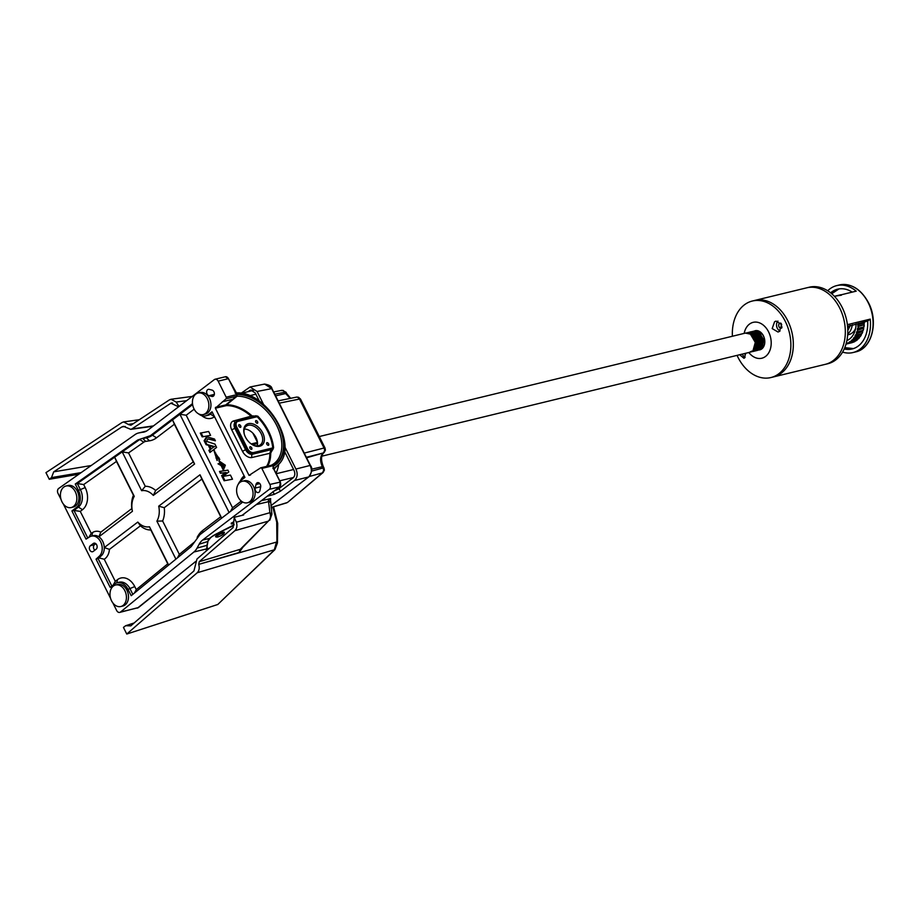 <?xml version="1.0" encoding="UTF-8"?>
<svg xmlns="http://www.w3.org/2000/svg" width="919" height="919" viewBox="0 0 919 919"><rect width="100%" height="100%" fill="white"/><g stroke="black" fill="none" stroke-linecap="round" stroke-linejoin="round"><path stroke-width="1.38" d="M238.974 424.704A1.574 1.034 52.7 0 0 240.617 427.324A1.574 1.034 52.7 0 0 238.974 424.704M250.025 446.76A1.574 1.034 52.7 0 0 251.657 449.38A1.574 1.034 52.7 0 0 250.025 446.76M266.889 442.671A1.574 1.034 52.7 0 0 268.52 445.29A1.574 1.034 52.7 0 0 266.889 442.671M255.85 420.615A1.574 1.034 52.7 0 0 257.481 423.234A1.574 1.034 52.7 0 0 255.85 420.615M259.732 446.243A12.912 8.478 -127.3 0 1 252.07 444.497A12.912 8.478 -127.3 0 1 244.339 434.331A12.912 8.478 -127.3 0 1 248.417 423.648A12.912 8.478 -127.3 0 1 262.708 432.849A12.912 8.478 -127.3 0 1 259.732 446.243M251.795 444.314A11.683 7.662 52.7 0 0 258.457 445.738A11.683 7.662 52.7 0 0 260.41 444.819A11.683 7.662 52.7 0 0 260.364 432.206A11.683 7.662 52.7 0 0 248.21 425.29A11.683 7.662 52.7 0 0 246.258 426.209A11.683 7.662 52.7 0 0 244.443 434.641M111.831 586.069L98.103 558.649L101.354 555.708A11.074 8.03 -103.6 0 0 104.272 547.575A11.074 8.03 -103.6 0 0 102.698 541.337A11.074 8.03 -103.6 0 0 98.884 536.811A11.074 8.03 -103.6 0 0 93.439 535.639L91.383 536.133A11.074 8.03 76.4 0 1 100.642 541.842A11.074 8.03 76.4 0 1 99.298 556.202L96.047 559.154L110.165 587.344L114.599 583.967A12.912 9.374 -103.6 0 1 117.207 582.715A12.912 9.374 -103.6 0 1 128.017 589.366L131.187 595.707L191.106 546.69L199.928 534.674L241.823 502.808L240.698 500.556M255.585 490.861A3.262 2.366 76.4 0 1 255.206 488.069L255.976 484.52A3.262 2.366 76.4 0 1 257.55 482.647A3.262 2.366 76.4 0 1 259.985 483.819A3.262 2.366 76.4 0 1 260.651 487.104L259.882 490.666A3.262 2.366 76.4 0 1 258.319 492.538A3.262 2.366 76.4 0 1 255.585 490.861M207.097 394.021A3.262 2.366 76.4 0 1 208.291 389.357A3.262 2.366 76.4 0 1 209.164 389.369L212.094 390.127A3.262 2.366 76.4 0 1 214.38 393.309A3.262 2.366 76.4 0 1 212.748 396.445A3.262 2.366 76.4 0 1 211.875 396.434L208.946 395.687A3.262 2.366 76.4 0 1 207.097 394.021M94.806 550.217A3.262 2.366 76.4 0 1 93.933 549.068A3.262 2.366 76.4 0 1 94.462 544.737L95.817 543.703M89.821 550.067A3.262 2.366 76.4 0 1 90.349 545.737L93.301 543.485A3.262 2.366 76.4 0 1 93.968 543.163A3.262 2.366 76.4 0 1 96.886 545.3A3.262 2.366 76.4 0 1 96.162 549.183L93.21 551.434A3.262 2.366 76.4 0 1 92.543 551.745A3.262 2.366 76.4 0 1 89.821 550.067M252.587 417.375L251.542 416.583A38.885 25.514 52.7 0 0 226.373 405.612L215.368 408.208L249.015 475.387L250.531 475.008M61.01 499.373L58.023 493.411A3.687 2.677 -103.6 0 1 58.69 488.448L135.093 434.561A18.449 13.383 -103.6 0 1 138.516 432.998A18.449 13.383 -103.6 0 1 139.355 432.826L144.765 431.861M215.368 408.208L226.005 398.812A1.229 0.896 -103.6 0 0 226.177 397.192L218.159 381.155A3.687 2.677 -103.6 0 0 215.069 379.248A3.687 2.677 -103.6 0 0 214.322 379.616L147.672 430.299A18.449 13.383 76.4 0 1 143.938 432.091A18.449 13.383 76.4 0 1 143.1 432.263M192.611 404.532L192.255 403.82L150.36 435.686L137.689 440.017L75.266 484.037L77.322 483.532L114.657 457.202L134.254 496.329A18.449 13.383 -103.6 0 0 132.416 511.309L98.884 536.811L100.814 532.158L131.808 508.598A22.148 16.06 76.4 0 1 133.439 495.284L116.483 461.43L83.675 484.566L85.191 487.587A16.611 12.05 76.4 0 1 82.492 509.7L80.275 511.389L91.257 533.342L92.693 532.446A14.761 10.706 76.4 0 1 100.814 532.158M144.272 438.294L147.454 437.57A24.606 17.852 -103.6 0 0 152.416 435.181L172.508 419.903L194.598 464.015L153.324 495.41A18.449 13.383 -103.6 0 0 141.641 490.712L122.204 451.884L114.657 457.202L116.483 461.43M128.545 452.918L145.259 486.289A22.148 16.06 76.4 0 1 155.644 490.47L193.243 461.878L174.38 424.222L156.506 437.812A28.294 20.528 76.4 0 1 149.498 440.81L145.753 441.384A8.616 6.249 -103.6 0 0 143.766 442.188L128.545 452.918L122.204 451.884L139.745 439.512A12.303 8.926 76.4 0 1 141.078 438.777M229.084 512.503L179.906 414.285L192.622 404.601M194.162 409.173L186.201 415.227L179.906 414.285L172.508 419.903L174.38 424.222M87.787 538.04L73.968 510.447L71.912 510.953L86.03 539.131L89.625 536.88A11.074 8.03 76.4 0 1 91.383 536.133M202.157 436.87L210.589 435.365L208.636 431.482L200.273 433.102L202.157 436.87L210.566 435.319M219.159 459.994L214.024 450.724L217.079 460.499L214.897 453.239L219.159 459.994M225.35 465.209L218.906 460.856L223.294 470.172L225.35 465.209M211.221 448.874L210.21 446.841L208.82 446.37L210.267 449.276L208.877 450.333L209.946 452.481L216.608 447.415L214.954 444.107L206.534 441.373L207.809 438.868L215.391 440.81L214.483 439.006L206.591 436.755L204.11 440.718L206.097 444.67L213.897 446.841L211.221 448.874L213.897 446.841M228.808 471.929L227.912 470.137L219.503 471.458L220.376 473.274L225.373 472.722L221.571 475.674L224.512 475.203L228.808 471.929M224.121 480.763L232.496 479.213L230.428 475.066L222.042 476.616L224.121 480.763L232.484 479.167M240.387 480.97A16.611 12.05 76.4 0 1 244.144 475.904L244.167 475.893M198.504 413.814A12.912 9.374 -103.6 0 0 205.753 415.847L207.82 415.354A12.912 9.374 -103.6 0 0 210.428 414.101L214.506 416.721A16.611 12.05 76.4 0 1 201.766 415.664M186.201 415.227L232.541 507.759L241.065 501.28M104.226 559.223L115.289 581.325L117.506 579.636A16.611 12.05 76.4 0 1 134.76 586.575L136.276 589.607L167.763 563.841L150.808 529.987A22.148 16.06 76.4 0 1 140.423 525.806L109.441 549.378A14.761 10.706 76.4 0 1 104.226 559.223L99.309 557.994M242.088 515.364L279.56 486.863L269.278 489.356L202.628 540.05L209.624 538.35L211.623 536.834A9.224 1.918 -26.6 0 1 217.516 533.33L234.161 524.76M206.212 550.986L208.303 539.522A18.449 13.383 76.4 0 1 209.624 538.35L211.623 536.834M207.372 541.636L199.159 544.197L197.068 548.08L207.097 545.312L207.131 548.092A0.62 0.597 173.2 0 1 206.809 548.689M207.131 548.206A0.62 0.597 178.4 0 1 206.809 548.861L193.909 551.997L120.561 611.997L138.298 607.689L195.713 561.452M138.47 607.539L119.746 612.399A3.687 2.677 -103.6 0 1 116.656 610.503L112.899 602.99M110.579 598.361L63.331 504.003M269.278 489.356A3.687 2.677 -103.6 0 0 269.876 484.451L261.846 468.414A1.229 0.896 -103.6 0 0 260.594 467.886L249.015 475.387M119.746 612.399A3.687 2.677 -103.6 0 0 120.561 611.997M193.909 551.997A18.449 13.383 -103.6 0 0 197.068 548.08M199.159 544.197A18.449 13.383 76.4 0 1 202.628 540.05M238.343 484.118A12.912 9.374 -103.6 0 1 241.237 480.235L244.925 477.421L212.059 411.781L208.372 414.595A12.912 9.374 -103.6 0 1 205.753 415.847M71.912 510.953L76.346 507.575A12.912 9.374 -103.6 0 0 78.448 490.378L75.266 484.037M137.471 608.102L195.701 561.498M98.103 558.649L96.047 559.154M197.148 537.42L197.528 536.707A28.294 20.528 76.4 0 1 202.846 530.343L220.721 516.754L201.858 479.086L164.26 507.69A22.148 16.06 76.4 0 1 162.629 520.993L179.343 554.364L193.955 542.417A8.616 6.249 -103.6 0 0 194.265 542.141M241.192 393.343L251.875 390.747A6.146 4.457 76.4 0 1 253.472 390.747M257.159 445.91A11.683 7.662 52.7 0 0 254.264 434.802A11.683 7.662 52.7 0 0 244.339 429.058M109.441 549.378L104.272 547.575L137.804 522.072A18.449 13.383 -103.6 0 0 149.487 526.771L168.659 565.059M175.908 559.131L156.885 521.142A18.449 13.383 -103.6 0 0 158.711 506.174L199.986 474.778L221.697 518.121M230.497 511.423L232.541 507.759M194.598 464.015L193.243 461.878M153.324 495.41L155.644 490.47M141.641 490.712L145.259 486.289M201.858 479.086L199.986 474.778M221.628 518.178L220.721 516.754M164.26 507.69L158.711 506.174M162.629 520.993L156.885 521.142M179.343 554.364L177.47 557.856M136.276 589.607L134.392 593.088M167.763 563.841L168.591 565.116M150.808 529.987L149.487 526.771M140.423 525.806L137.804 522.072M80.275 511.389L73.968 510.447L78.402 507.081A12.912 9.374 -103.6 0 0 80.504 489.873L77.322 483.532L83.675 484.566M134.254 496.329L133.439 495.284M132.416 511.309L131.808 508.598M91.257 533.342L88.844 537.374M113.255 584.989L115.289 581.325M132.83 594.363L130.073 588.861A12.912 9.374 -103.6 0 0 119.263 582.209L117.207 582.715M208.372 414.595L212.45 412.562M222.892 476.467L224.948 480.568M220.365 471.321L221.192 473.078L226.189 472.527L222.398 475.479L224.615 475.123M222.398 475.479L221.571 475.674M226.189 472.527L225.373 472.722M221.192 473.078L220.376 473.274M207.177 436.927L204.937 440.523L206.913 444.474L214.713 446.634M206.913 444.474L206.097 444.67M204.937 440.523L204.11 440.718M207.809 438.868L215.149 440.339M209.923 446.737L211.094 449.069L209.693 450.138L210.623 451.976M209.693 450.138L208.877 450.333M211.094 449.069L210.267 449.276M219.262 460.787L223.696 470.046M221.996 463.957L218.033 463.819L223.949 467.22L224.776 467.024L222.076 463.992L218.515 463.75M223.949 467.22L221.18 464.152M214.449 450.655L217.309 460.258M215.368 453.159L219.802 459.431M218.848 457.536L218.033 457.731M201.112 432.929L202.984 436.663M207.028 545.07L208.36 539.545L209.796 538.212M215.46 407.393L225.81 404.877L236.367 396.296L236.941 394.573L237.091 396.204L226.545 404.785A39.494 25.916 -127.3 0 1 252.105 415.939L257.722 416.1A39.632 25.996 -127.3 0 1 273.598 447.794L270.714 453.09A39.494 25.916 -127.3 0 1 267.624 466.128M273.414 468.472L273.219 466.232L272.989 468.621M235.172 393.102L237.033 393.975L235.344 392.436M236.367 396.296L236.367 396.296A6.146 3.998 -129.2 0 1 237.091 396.204L237.091 396.204A6.146 3.986 -129.1 0 0 236.367 396.296L226.005 398.812M226.177 397.192L236.941 394.573A41.194 27.03 -127.3 0 1 278.147 424.509A41.194 27.03 -127.3 0 1 272.61 465.807L271.61 465.129L273.586 463.911A39.965 26.226 52.7 0 0 275.815 423.716A39.965 26.226 52.7 0 0 237.091 396.204M261.846 468.414L272.61 465.807L271.208 465.255L260.824 467.782M235.31 392.47L237.033 393.975L228.521 378.812M237.033 393.975A41.849 27.455 52.7 0 1 278.595 424.406A41.849 27.455 52.7 0 1 273.219 466.232L273.38 468.495M273.977 469.23L278.262 464.761A43.687 28.661 -127.3 0 1 273.529 468.345L273.322 467.484L273.334 468.242M266.59 466.381A38.885 25.514 52.7 0 0 269.853 453.159L271.036 449.701L272.185 448.851L272.932 449.563M252.105 415.939L233.725 420.902A8.616 5.652 -127.3 0 0 231.737 429.839L242.513 451.355A8.616 5.652 -127.3 0 0 252.047 457.49L270.714 453.09M237.653 421.028L257.125 416.709L238.032 421.35A5.537 3.63 52.7 0 0 236.757 427.082L247.533 448.61A5.537 3.63 52.7 0 0 253.655 452.55L272.748 447.909L272.185 448.851L252.449 454.216L271.036 449.701L271.783 450.425M256.022 416.571L257.125 416.709A39.012 25.594 52.7 0 1 272.748 447.909L273.598 447.794M257.125 416.709L257.722 416.1M256.125 416.514L255.964 415.687M216.631 537.075A4.239 0.885 153.4 0 0 223.018 534.421A4.239 0.885 153.4 0 0 224.041 533.365A4.239 0.885 153.4 0 0 221.858 533.399A4.239 0.885 153.4 0 0 217.481 535.685A4.239 0.885 153.4 0 0 216.631 537.075L215.827 536.834A4.859 1.011 -26.6 0 1 215.632 536.696A4.859 1.011 -26.6 0 1 215.689 536.34M224.018 532.17A4.859 1.011 -26.6 0 1 224.328 532.342A4.859 1.011 -26.6 0 1 224.328 532.583L224.041 533.365M252.886 433.205L257.435 442.28M254.46 436.341A3.998 2.895 -103.6 0 0 253.839 434.319A3.998 2.895 -103.6 0 0 253.747 434.159M252.105 444.497L257.504 443.188M252.576 444.75L257.504 443.544M224.202 532.917A4.917 1.022 153.4 0 0 224.397 532.354A4.917 1.022 153.4 0 0 223.409 532.216A4.917 1.022 153.4 0 0 218.285 534.318A4.917 1.022 153.4 0 0 215.597 536.753A4.917 1.022 153.4 0 0 216.172 536.937M207.131 548.712L209.233 548.367M242.225 481.269L244.282 480.763A11.074 8.03 76.4 0 1 254.207 488.012A11.074 8.03 76.4 0 1 251.737 501.211A11.074 8.03 76.4 0 1 249.508 502.291L247.452 502.785A11.074 8.03 76.4 0 1 237.516 495.548A11.074 8.03 76.4 0 1 239.985 482.349A11.074 8.03 76.4 0 1 242.225 481.269A11.074 8.03 76.4 0 1 252.151 488.506A11.074 8.03 76.4 0 1 249.681 501.705A11.074 8.03 76.4 0 1 247.452 502.785M66.019 486.013L68.075 485.519A11.074 8.03 76.4 0 1 78 492.756A11.074 8.03 76.4 0 1 75.542 505.967A11.074 8.03 76.4 0 1 73.302 507.035L71.245 507.541A11.074 8.03 76.4 0 1 61.32 500.292A11.074 8.03 76.4 0 1 63.779 487.093A11.074 8.03 76.4 0 1 66.019 486.013A11.074 8.03 76.4 0 1 75.944 493.262A11.074 8.03 76.4 0 1 73.474 506.461A11.074 8.03 76.4 0 1 71.245 507.541M115.587 585.001L117.643 584.507A11.074 8.03 76.4 0 1 127.569 591.744A11.074 8.03 76.4 0 1 125.11 604.955A11.074 8.03 76.4 0 1 122.87 606.023L120.814 606.529A11.074 8.03 76.4 0 1 110.889 599.28A11.074 8.03 76.4 0 1 113.347 586.081A11.074 8.03 76.4 0 1 115.587 585.001A11.074 8.03 76.4 0 1 125.512 592.25A11.074 8.03 76.4 0 1 123.054 605.449A11.074 8.03 76.4 0 1 120.814 606.529M198.044 393.033L200.101 392.539A11.074 8.03 76.4 0 1 210.026 399.776A11.074 8.03 76.4 0 1 207.556 412.987A11.074 8.03 76.4 0 1 205.328 414.055L203.26 414.561A11.074 8.03 76.4 0 1 193.335 407.312A11.074 8.03 76.4 0 1 195.804 394.113A11.074 8.03 76.4 0 1 198.044 393.033A11.074 8.03 76.4 0 1 207.97 400.282A11.074 8.03 76.4 0 1 205.5 413.481A11.074 8.03 76.4 0 1 203.26 414.561M304.246 453.09L324.028 448.012A3.687 0.77 -26.6 0 1 325.05 448.058L300.524 399.087A3.687 0.77 153.4 0 0 299.502 399.03L324.028 448.012A3.687 2.757 75.6 0 1 324.533 450.781A3.687 1.149 7.2 0 0 325.418 450.172L325.05 448.058M323.787 452.768A3.687 2.746 -130.2 0 1 323.488 453.067A3.687 2.746 -130.2 0 1 322.776 453.469C320.053 456.594 319.904 461.005 322.316 466.691L322.971 468.001A3.687 0.77 -26.6 0 1 324.016 468.047L323.362 466.737A3.687 0.77 -26.6 0 1 322.799 467.576M287.05 502.636A3.687 2.562 73.1 0 1 286.487 502.911L287.05 502.636A3.687 2.562 73.1 0 0 287.096 502.601A3.687 2.757 49.9 0 0 287.785 502.211L323.097 472.527A3.687 2.757 -130.1 0 1 322.397 472.906L287.785 502.211M290.68 398.306L286.717 393.573A3.687 0.77 153.4 0 0 285.683 393.527L290.071 398.432M324.533 450.781L323.408 452.929A3.687 2.746 49.8 0 0 324.131 452.527L323.488 453.067C320.972 455.87 320.926 460.43 323.362 466.737A3.687 0.77 -26.6 0 0 322.316 466.691L311.564 469.218M271.174 507.874L272.874 507.426L277.216 523.968M132.658 424.096L128.729 424.635L123.617 421.913L121.986 422.533L45.95 472.642L49.27 479.281L78.827 474.238M217.78 604.495L274.965 549.596L197.206 572.755L126.765 634.041L217.78 604.495L274.253 550.033L276.458 542.084L198.711 564.381L239.227 552.445L242.765 547.368M134.14 622.979L125.662 625.713L123.445 627.401L126.765 634.041M286.717 393.573L286.062 392.252A3.687 0.77 153.4 0 0 285.028 392.206L285.683 393.527L275.608 395.882M324.131 452.527L325.418 450.172M274.965 549.596L277.446 542.934L277.699 523.405M276.711 522.532L276.952 543.531M49.27 479.281L51.487 477.593L81.148 472.607M178.987 406.485L176.184 402.051L186.649 400.65M171.715 402.901L170.888 403.211L178.585 406.795M172.611 402.981L170.888 403.211L131.831 428.943L130.739 429.357L123.456 426.324L121.813 426.944L53.704 471.838L51.487 477.593M128.729 424.635L130.912 425.244L169.395 399.891L171.049 399.26L176.184 402.051M125.662 625.713L130.831 625.862L193.932 570.952L196.976 559.028L233.15 527.552L234.219 517.5L236.367 522.233C237.435 525.76 236.941 528.574 234.896 530.688L199.239 561.704L198.711 564.381M198.814 564.714C199.687 568.137 199.147 570.814 197.206 572.755M128.534 424.371L133.278 423.682M199.239 561.704L241.065 549.068M53.704 471.838L91.176 465.531M121.813 426.944L125.237 426.473M153.45 425.911L131.831 428.943M241.065 549.08L268.302 521.176C270.485 519.074 271.013 516.237 269.899 512.699L236.367 522.233M234.609 517.202L243.638 514.985L243.432 514.376M271.76 388.852L271.944 388.576C271.737 386.382 269.278 384.889 264.58 384.085L271.61 388.553L310.117 465.462C312.15 469.908 311.679 473.722 308.704 476.927L270.91 505.668M284.798 446.841L295.918 469.046C297.94 473.767 297.469 477.593 294.517 480.511L280.421 491.228L274.264 494.33L267.222 496.271M261.49 500.637L270.68 498.626L270.439 500.855M269.818 520.188L271.921 514.1L269.899 512.699L268.578 501.751A2.458 1.918 -103 0 1 269.244 498.845M270.037 502.176L269.635 501.395L256.286 504.6M240.985 393.309L250.048 386.991L257.067 391.471L263.592 404.486M269.635 501.395L270.68 498.626M272.932 491.676L279.089 488.563L280.421 491.228M259.388 401.201L255.241 392.93L250.68 390.024L247.992 391.689M278.285 489.138L293.127 477.846C295.022 475.996 295.332 473.515 294.034 470.39L284.465 451.263M252.622 390.253L252.024 390.713M844.228 348.944A30.752 22.309 -103.6 0 0 852.131 348.967A30.752 22.309 -103.6 0 0 867.662 321.064L847.594 326.521M827.697 290.772A34.451 24.985 76.4 0 1 836.749 285.602A34.451 24.985 76.4 0 1 856.198 291.151L834.521 296.412M737.061 355.377A39.368 28.558 -103.6 0 0 770.892 377.548L773.361 376.951A39.368 28.558 -103.6 0 0 781.322 373.125A39.368 28.558 -103.6 0 0 790.087 326.188A39.368 28.558 -103.6 0 0 754.786 300.433A39.368 28.558 -103.6 0 1 787.721 320.708A39.368 28.558 -103.6 0 1 773.361 376.951L825.365 364.326A39.368 28.558 -103.6 0 0 839.725 308.083A39.368 28.558 76.4 0 1 825.365 364.326L827.835 363.729A39.368 28.558 -103.6 0 0 842.195 307.486A39.368 28.558 -103.6 0 0 809.26 287.21L806.79 287.808A39.368 28.558 76.4 0 1 839.725 308.083A39.368 28.558 -103.6 0 0 806.79 287.808L752.316 301.03A39.368 28.558 -103.6 0 0 744.367 304.855A39.368 28.558 -103.6 0 0 732.409 336.251M847.398 324.66L870.213 319.123A34.451 24.985 76.4 0 1 853.004 352.551A34.451 24.985 76.4 0 1 842.585 352.103M852.246 292.116A30.752 22.309 -103.6 0 0 837.623 289.186A30.752 22.309 -103.6 0 0 830.604 292.828M870.213 319.123L867.662 321.064M754.625 330.886A9.845 7.145 76.4 0 1 763.861 336.802A9.845 7.145 76.4 0 1 761.805 348.898A9.845 7.145 76.4 0 1 759.553 349.909M760.668 348.738A8.983 6.513 -103.6 0 0 762 348.002A8.983 6.513 -103.6 0 0 762.54 347.543M762.747 347.325L762.747 347.325A8.983 6.513 -103.6 0 0 764.194 337.847A8.983 6.513 -103.6 0 0 757.761 331.334M757.566 331.311A8.983 6.513 -103.6 0 0 755.946 331.426M774.602 321.719L776.027 321.099L781.667 324.591L779.45 331.403L777.991 332.012L772.178 328.577L774.602 321.719M745.343 353.367L744.712 357.813L743.908 358.272L739.703 354.734M770.892 377.548A39.368 28.558 -103.6 0 0 778.852 373.723A39.368 28.558 -103.6 0 0 787.617 326.785A39.368 28.558 -103.6 0 0 752.316 301.03M748.813 352.528A18.449 13.383 -103.6 0 0 765.573 356.423A18.449 13.383 -103.6 0 0 768.583 331.862A18.449 13.383 -103.6 0 0 749.41 324.154A18.449 13.383 -103.6 0 0 744.172 333.402M781.07 323.316A2.585 1.872 -103.6 0 0 780.013 323.166A2.585 1.872 -103.6 0 0 779.484 323.419A2.585 1.872 -103.6 0 0 778.91 326.498A2.585 1.872 -103.6 0 0 781.23 328.198A2.585 1.872 -103.6 0 0 781.747 327.945A2.585 1.872 -103.6 0 0 781.828 327.876M781.322 323.764A2.585 1.872 -103.6 0 0 781.966 326.911M744.505 353.574A2.585 1.872 -103.6 0 0 745.516 354.504M754.108 332.31A8.983 6.513 -103.6 0 0 753.5 332.862M753.465 332.896A8.983 6.513 -103.6 0 0 752.925 333.551M752.891 333.608A8.983 6.513 -103.6 0 0 752.408 334.39M755.9 348.014A8.983 6.513 -103.6 0 0 756.705 348.462M756.762 348.485A8.983 6.513 -103.6 0 0 757.566 348.795M757.624 348.806A8.983 6.513 -103.6 0 0 758.451 348.979M758.508 348.979A8.983 6.513 -103.6 0 0 759.404 349.002M759.473 348.99A8.983 6.513 -103.6 0 0 760.185 348.875A8.983 6.513 -103.6 0 0 760.576 348.772M745.114 357.25A5.537 4.021 76.4 0 1 742.322 354.102M780.07 330.932A5.537 4.021 76.4 0 1 776.681 326.44A5.537 4.021 76.4 0 1 777.933 321.064M321.845 456.18L749.433 352.368L751.719 351.138L750.593 352.092L752.948 350.84L755.292 342.385L750.409 334.125L745.412 333.092L319.284 436.536M750.593 351.931L754.097 350.553L756.44 342.098L751.558 333.838L745.998 332.988M750.628 351.908L751.237 351.885M751.282 351.885L754.177 350.541L756.521 342.086L751.65 333.815L746.033 332.977M752.477 351.598L755.338 350.254L757.67 341.799L752.799 333.54L746.642 332.942M753.063 351.495L756.061 350.38M753.706 351.299L756.567 349.955L758.91 341.5L754.028 333.241L748.422 332.402M754.338 351.184L756.647 349.944L758.991 341.477L754.108 333.218L748.503 332.379M754.947 351.001L757.807 349.657L760.139 341.202L755.269 332.942L750.272 331.92L748.583 332.667M749.732 332.391L748.732 333.287M755.521 350.897L757.888 349.634L760.22 341.179L755.349 332.919L749.743 332.081M756.176 350.702L759.037 349.358L761.38 340.903L756.498 332.644L750.926 331.782M751.007 332.092L749.961 332.988M756.796 350.587L759.117 349.335L761.46 340.88L756.578 332.621L750.972 331.782M750.605 333.298L751.662 332.919M753.959 349.645L754.66 349.978L753.994 349.599M754.706 350.001L755.372 350.231M755.452 350.208L757.371 350.403M757.405 350.403L760.277 349.059L762.609 340.604L757.738 332.345L751.616 331.736M750.651 333.321L750.203 333.988M754.74 349.955L755.407 350.196M756.142 350.357L756.762 350.415M756.808 350.415L760.358 349.036L762.69 340.581L757.819 332.322L752.213 331.483M758.037 350.116L761.506 348.76L763.838 340.306L758.968 332.046L753.362 331.208M754.453 348.795L755.177 349.266L754.338 349.013M756.142 349.358L755.246 349.277L755.923 349.645M755.969 349.657L756.636 349.898M756.682 349.909L757.325 350.047M757.371 350.059L757.991 350.116M758.68 350.082L761.587 348.738L763.93 340.283L759.048 332.023L753.442 331.185M755.418 350.242L757.75 341.788L752.879 333.517L747.273 332.678M749.065 332.356L748.02 333.08M750.892 331.805L749.261 332.781M752.121 331.506L751.041 332.069M759.335 332.299L758.876 332.988M762.092 346.474L762.919 346.888M758.726 331.885L758.141 332.552M758.095 332.598L757.635 333.287M760.852 346.773L761.69 347.187M761.748 347.21L762.586 347.462M758.405 331.46L757.532 332.15M757.486 332.184L756.9 332.85M756.865 332.896L756.406 333.586M759.622 347.072L760.45 347.485M760.507 347.508L761.357 347.761M761.414 347.773L762.184 347.864M757.83 331.414L757.026 331.862M756.969 331.897L756.303 332.448M756.257 332.483L755.671 333.149M755.636 333.195L755.177 333.896M758.382 347.371L759.22 347.784M759.278 347.807L760.116 348.06L758.589 348.875M760.185 348.071L761.081 348.163M761.15 348.163L761.908 348.083M757.738 331.38L756.659 331.69M756.59 331.725L755.786 332.161M755.74 332.196L755.062 332.747M755.016 332.781L754.442 333.448M754.396 333.494L753.936 334.194M762.356 334.275L758.703 331.805M758.497 331.748L756.601 331.667M756.509 331.679L755.429 331.989M755.361 332.023L754.556 332.46M754.499 332.494L753.833 333.046M753.787 333.092L752.707 334.493M755.923 347.968L756.751 348.393M756.808 348.416L757.647 348.669L756.119 349.484M757.716 348.68L758.612 348.76M758.68 348.76L759.737 348.6M759.818 348.577L761.357 347.75M761.506 347.623L763.597 340.168L759.312 332.942L757.463 332.104M757.256 332.046L755.372 331.966M755.269 331.977L754.189 332.287M754.131 332.322L753.316 332.758M753.27 332.793L752.592 333.344M752.558 333.39L751.972 334.045M751.926 334.091L751.466 334.792M754.683 348.267L755.51 348.692M755.579 348.715L756.417 348.967M756.475 348.979L757.371 349.059M757.44 349.059L758.497 348.91M760.277 347.922L762.368 340.467L758.072 333.241L756.234 332.402M756.027 332.356L754.131 332.264M754.039 332.276L752.96 332.586M752.891 332.621L752.087 333.057M752.029 333.092L751.363 333.643M751.317 333.689L750.731 334.344M756.211 349.358L757.267 349.209M757.348 349.174L758.887 348.347M759.037 348.221L761.127 340.765L756.842 333.54L754.993 332.701M754.786 332.655L752.902 332.563M752.799 332.575L751.719 332.885M754.005 349.576L754.913 349.657M754.981 349.657L756.038 349.507M757.807 348.519L759.898 341.064L755.602 333.85L753.764 333M753.557 332.954L751.662 332.862M751.57 332.885L750.49 333.195M750.421 333.218L749.617 333.654M753.741 349.955L754.798 349.806M754.89 349.783L756.429 348.956M756.578 348.829L758.669 341.363L754.373 334.148L752.523 333.298M752.316 333.252L750.432 333.16M750.341 333.183L749.249 333.494M753.649 350.082L755.188 349.254M755.338 349.128L757.428 341.661L753.132 334.447L751.294 333.597M751.087 333.551L749.192 333.459M754.108 349.427L756.199 341.971L751.903 334.746L750.065 333.896M848.352 325.958A17.84 12.946 76.4 0 1 847.777 329.301M847.8 330.243A13.532 9.822 -103.6 0 0 849.857 325.383M850.27 325.28A13.532 9.822 76.4 0 1 850.109 325.981L847.812 330.426M856.106 323.867A21.528 15.623 76.4 0 1 846.893 340.593M864.136 323.27A23.986 17.404 76.4 0 1 864.044 324.798A246.051 77.437 -173.2 0 1 864.078 324.821L858.277 326.486A24.606 17.852 76.4 0 1 858.059 328.347L857.611 328.163A23.986 17.404 76.4 0 1 857.301 329.818L857.737 330.082A24.606 17.852 76.4 0 1 857.289 331.828L856.853 331.552A23.986 17.404 76.4 0 1 856.347 333.08L856.761 333.436A24.606 17.852 76.4 0 1 856.106 335.021L855.692 334.665A23.986 17.404 76.4 0 1 855.003 336.032L855.371 336.457A24.606 17.852 76.4 0 1 854.521 337.847L854.142 337.422A23.986 17.404 76.4 0 1 853.28 338.594L853.613 339.088A24.606 17.852 76.4 0 1 852.579 340.248L852.258 339.754A23.986 17.404 76.4 0 1 851.247 340.708L851.511 341.248A24.606 17.852 76.4 0 1 850.328 342.155L850.064 341.615A23.986 17.404 76.4 0 1 848.926 342.316L849.133 342.89A24.606 17.852 76.4 0 1 847.835 343.511L847.628 342.936A23.986 17.404 76.4 0 1 846.388 343.373L846.537 343.982A24.606 17.852 76.4 0 1 846.02 344.12L851.706 342.741A24.606 17.852 76.4 0 0 852.327 342.569L846.537 343.982M863.768 326.957A23.986 17.404 76.4 0 1 863.515 328.301A246.051 100.045 -165.7 0 1 863.55 328.336L857.737 330.082M862.941 330.449A23.986 17.404 76.4 0 1 862.562 331.575A246.051 120.182 -157.5 0 1 862.596 331.61L856.761 333.436M861.666 333.666A23.986 17.404 76.4 0 1 861.206 334.527A246.051 137.368 -148.5 0 1 861.241 334.573L855.371 336.457M859.92 336.538A23.986 17.404 76.4 0 1 859.495 337.089A246.051 151.164 -138.5 0 1 859.518 337.135L853.613 339.088M857.668 339.008A23.986 17.404 76.4 0 1 857.45 339.203A246.051 161.25 -127.5 0 1 857.473 339.249L851.511 341.248M852.269 324.798A15.991 11.602 76.4 0 1 847.743 333.953M858.392 323.316A24.606 17.852 76.4 0 1 858.38 324.66L857.932 324.579A23.986 17.404 76.4 0 1 857.829 326.314L858.277 326.486M864.193 321.903A24.606 17.852 76.4 0 1 864.182 323.258L858.38 324.66M864.078 324.821L864.078 325.085A24.606 17.852 76.4 0 1 863.86 326.934L858.059 328.347M863.55 328.336L863.538 328.68A24.606 17.852 76.4 0 1 863.09 330.415L857.289 331.828M862.596 331.61L862.562 332.023A24.606 17.852 76.4 0 1 861.896 333.608L856.106 335.021M861.241 334.573L861.172 335.056A24.606 17.852 76.4 0 1 860.31 336.446L854.521 337.847M859.518 337.135L859.403 337.675A24.606 17.852 76.4 0 1 858.38 338.835L852.579 340.248M857.473 339.249L857.312 339.835A24.606 17.852 76.4 0 1 856.129 340.742L850.328 342.155M847.835 343.511L853.636 342.109A24.606 17.852 76.4 0 0 854.934 341.477L849.133 342.89M840.092 294.919L840.874 294.758A24.606 17.852 76.4 0 0 840.092 294.919L834.406 296.297A24.606 17.852 76.4 0 1 835.061 296.159L835.095 296.274M841.402 295.194L835.061 296.159M856.129 340.742L856.29 340.156M853.636 342.109L853.854 341.489M852.614 341.925L852.327 342.569M855.646 328.301A15.991 11.602 76.4 0 1 848.869 334.562A15.991 11.602 76.4 0 1 848.834 334.573M847.674 343.063L846.388 343.373M850.247 341.994L848.926 342.316M857.45 339.203L851.247 340.708M859.495 337.089L853.28 338.594M861.206 334.527L855.003 336.032M862.562 331.575L856.347 333.08M863.515 328.301L857.301 329.818M864.044 324.798L857.829 326.314M101.354 555.708L99.298 556.202M255.206 488.069L260.72 486.737M90.349 545.737L94.462 544.737M93.301 543.485L94.691 543.14M211.875 396.434L213.518 396.032M208.946 395.687L214.357 394.377M255.976 484.52L259.801 483.589M255.884 394.194L249.554 395.721M278.721 464.256A51.43 33.739 -127.3 0 1 275.999 473.262M293.598 469.506L276.217 473.722M146.454 431.103L139.355 432.826M143.766 442.188L139.745 439.512L137.689 440.017M156.506 437.812L152.416 435.181L150.36 435.686M293.552 477.466L279.767 480.809M233.897 523.359L231.312 523.979L233.415 521.958M232.082 523.003L233.644 522.624M149.498 440.81L146.374 437.835M145.753 441.384L142.744 438.524M202.272 532.882L202.846 530.343M91.762 536.041L92.693 532.446M85.191 487.587L78.448 490.378M82.492 509.7L78.402 507.081L76.346 507.575M134.76 586.575L128.017 589.366M244.144 475.904L243.581 478.443M116.805 582.83L117.506 579.636M222.076 463.992L221.261 464.187M234.161 524.783L232.139 526.277A0.62 0.62 0 0 1 232.047 526.334L217.516 533.33M211.795 536.696L217.504 533.353M207.074 547.908A0.62 0.597 173.2 0 1 207.131 548.092L206.465 550.768M271.76 465.048A39.965 26.226 52.7 0 0 273.586 463.911M279.755 486.702L279.56 486.863A3.687 2.677 -103.6 0 0 280.169 481.947L273.334 468.311M235.264 392.287L228.44 378.662L218.159 381.155M280.238 482.107L269.876 484.451M233.449 399.168A6.146 3.998 -129.1 0 0 232.725 399.26L222.364 401.775M225.35 376.756L228.44 378.662A3.687 2.677 -103.6 0 0 225.35 376.756L215.069 379.248M242.513 451.355L246.751 448.989L235.976 427.473L234.862 428.311L245.637 449.828A6.146 4.032 52.7 0 0 252.449 454.216A2.458 1.781 76.4 0 0 252.047 457.49M236.757 427.082L235.976 427.473A6.146 4.032 -127.3 0 1 236.367 421.568A6.146 4.032 -127.3 0 1 237.389 421.086L238.032 421.35M256.171 416.502L237.516 421.028L235.253 422.418A6.146 4.032 52.7 0 0 234.862 428.311L231.737 429.839M253.655 452.55L253.552 453.366A6.146 4.032 -127.3 0 1 246.751 448.989L247.533 448.61M233.725 420.902A2.458 1.781 -103.6 0 0 235.528 422.212M225.718 405.693L226.545 404.785L226.373 405.612M251.278 443.946L257.458 442.453M254.264 435.951A4.308 3.125 -103.6 0 0 253.15 433.481M212.358 536.317A11.683 2.435 153.4 0 0 209.957 538.511L207.487 541.75M278.101 400.879L296.492 397.123A3.687 2.723 78.4 0 1 297.733 397.238A3.687 2.24 -68.3 0 1 298.595 397.307L300.524 399.087M311.61 471.114L322.971 468.001A3.687 2.734 74.7 0 1 323.499 470.769A3.687 1.183 6.7 0 0 324.384 470.137L324.016 468.047M297.733 397.238L299.502 399.03L279.25 403.177M306.613 457.811L323.408 452.929L306.36 457.306M271.116 507.449L287.096 502.601M323.499 470.769L322.397 472.906L309.278 476.501M281.214 390.667L283.259 390.414L285.028 392.206L274.77 394.228M239.227 552.445L239.79 549.826L268.302 521.176L234.896 530.688M309.06 476.628A1.229 0.804 -127.3 0 1 308.887 476.835L308.887 476.835A1.229 0.804 -127.3 0 1 308.704 476.927L294.517 480.511M270.91 505.714L308.887 476.835C312.138 471.826 312.655 468.047 310.45 465.473L271.944 388.576L257.067 391.471M310.117 465.462L295.918 469.046M274.264 494.33L273.035 491.86M249.44 390.586L252.036 390.058M868.202 302.696A34.451 24.985 -103.6 0 0 839.38 284.959C851.224 283.063 860.931 288.98 868.489 302.707C878.748 321.822 871.982 348.726 855.635 351.908A34.451 24.985 -103.6 0 0 868.202 302.696M831.661 293.701A30.752 22.309 76.4 0 1 838.955 288.922M844.791 347.623L853.441 348.588A30.752 22.309 76.4 0 1 844.768 347.692M146.569 431.034L138.516 432.998M218.86 463.613L218.033 463.819M216.769 457.742L215.942 457.949M215.724 453.033L214.897 453.239M278.262 464.761C299.755 445.313 266.234 389.92 235.609 392.987L236.275 393.24M273.517 468.322L280.341 481.958L279.663 486.817L242.145 515.352M231.232 523.164L233.426 521.981M254.494 436.422L253.874 434.308M296.492 397.123L298.595 397.307M273.552 506.84L277.699 523.37M324.384 470.137L323.097 472.527M273.632 391.942L282.053 390.288L286.062 392.252M271.139 507.575L286.487 502.911M192.209 396.422L171.049 399.26M123.617 421.913L139.297 419.719M130.739 429.357L153.025 426.232M271.921 514.1L270.577 500.487L270.014 501.062M250.048 386.991L264.58 384.085M838.967 288.922L831.706 293.747M839.38 284.959L836.749 285.602M855.635 351.908L853.004 352.551M754.832 347.899L755.981 347.623M756.061 347.6L757.21 347.325M757.29 347.302L758.451 347.026M758.531 347.003L759.68 346.716M759.76 346.704L760.921 346.417M761.001 346.406L762.15 346.118M762.23 346.107L763.39 345.82M864.331 321.248L864.342 323.166M864.239 324.97L864.009 326.831M863.699 328.554L863.251 330.3M862.723 331.908L862.056 333.505M861.321 334.941L860.46 336.343M859.552 337.595L858.507 338.766M857.427 339.777L856.221 340.708M855.003 341.454L853.671 342.098M852.35 342.569L851.706 342.741M847.686 334.849L848.869 334.562"/></g></svg>
